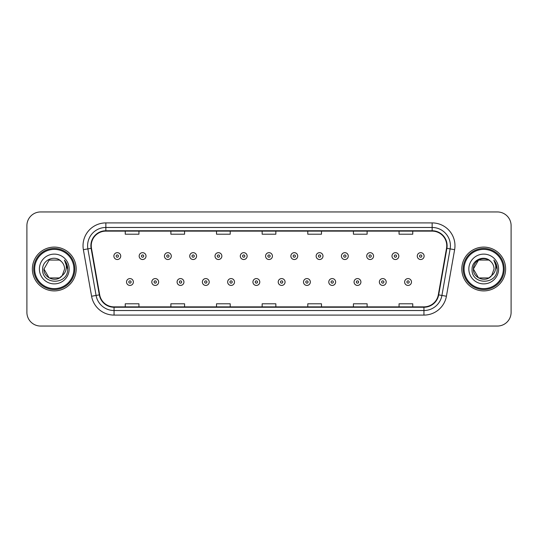 <?xml version="1.0" encoding="UTF-8"?>
<svg xmlns="http://www.w3.org/2000/svg" width="538" height="538" viewBox="0 0 538 538"><rect width="100%" height="100%" fill="white"/><g stroke="black" fill="none" stroke-linecap="round" stroke-linejoin="round"><path stroke-width="0.81" d="M32.374 269A21.903 21.903 0 0 0 54.284 290.903A21.903 21.903 0 0 0 76.188 269A21.903 21.903 0 0 0 54.284 247.097A21.903 21.903 0 0 0 32.374 269A21.903 21.903 0 0 0 54.284 290.903A21.903 21.903 0 0 0 76.188 269A21.903 21.903 0 0 0 54.284 247.097A21.903 21.903 0 0 0 32.374 269M461.812 269A21.903 21.903 0 0 0 483.716 290.903A21.903 21.903 0 0 0 505.626 269A21.903 21.903 0 0 0 483.716 247.097A21.903 21.903 0 0 0 461.812 269A21.903 21.903 0 0 0 483.716 290.903A21.903 21.903 0 0 0 505.626 269A21.903 21.903 0 0 0 483.716 247.097A21.903 21.903 0 0 0 461.812 269M91.245 245.725A14.607 14.607 0 0 1 105.852 231.125L432.149 231.125A14.607 14.607 0 0 1 446.533 248.26L438.322 294.811A14.607 14.607 0 0 1 423.944 306.875L114.056 306.875A14.607 14.607 0 0 1 99.678 294.811L91.467 248.26A14.607 14.607 0 0 1 91.245 245.725M90.882 245.725A14.97 14.97 0 0 0 91.11 248.327L99.315 294.871A14.97 14.97 0 0 0 114.056 307.245L423.944 307.245A14.97 14.97 0 0 0 438.685 294.871L446.89 248.327A14.97 14.97 0 0 0 432.149 230.755L105.852 230.755A14.97 14.97 0 0 0 90.882 245.725M83.377 249.686A22.818 22.818 0 0 1 105.852 222.907L432.149 222.907A22.818 22.818 0 0 1 454.623 249.686L446.412 296.236A22.818 22.818 0 0 1 423.944 315.093L114.056 315.093A22.818 22.818 0 0 1 91.588 296.236L83.377 249.686L87.876 248.892A18.252 18.252 0 0 1 105.852 227.473L432.149 227.473A18.252 18.252 0 0 1 450.124 248.892L441.92 295.443A18.252 18.252 0 0 1 423.944 310.527L114.056 310.527A18.252 18.252 0 0 1 96.08 295.443L87.876 248.892A18.252 18.252 0 0 1 87.593 245.725M511.1 225.644A13.692 13.692 0 0 0 497.408 211.952L40.592 211.952A13.692 13.692 0 0 0 26.9 225.644L26.9 312.356A13.692 13.692 0 0 0 40.592 326.048L497.408 326.048A13.692 13.692 0 0 0 511.1 312.356L511.1 225.644L511.1 312.356M438.685 294.871L441.92 295.443L450.124 248.892L454.623 249.686M262.154 231.125L262.154 234.212L275.846 234.212L275.846 231.125M216.518 231.125L216.518 234.212L230.21 234.212L230.21 231.125M170.882 231.125L170.882 234.212L184.574 234.212L184.574 231.125M125.246 231.125L125.246 234.212L138.939 234.212L138.939 231.125M307.79 231.125L307.79 234.212L321.482 234.212L321.482 231.125M353.426 231.125L353.426 234.212L367.118 234.212L367.118 231.125M399.061 231.125L399.061 234.212L412.754 234.212L412.754 231.125M275.846 306.875L275.846 303.788L262.154 303.788L262.154 306.875M230.21 306.875L230.21 303.788L216.518 303.788L216.518 306.875M184.574 306.875L184.574 303.788L170.882 303.788L170.882 306.875M138.939 306.875L138.939 303.788L125.246 303.788L125.246 306.875M321.482 306.875L321.482 303.788L307.79 303.788L307.79 306.875M367.118 306.875L367.118 303.788L353.426 303.788L353.426 306.875M412.754 306.875L412.754 303.788L399.061 303.788L399.061 306.875M26.9 225.644L26.9 312.356M497.408 211.952L40.592 211.952M40.592 326.048L497.408 326.048M120.727 256.088A3.423 3.423 0 0 1 117.304 259.511A3.423 3.423 0 0 1 113.881 256.088A3.423 3.423 0 0 1 117.304 252.665A3.423 3.423 0 0 1 120.727 256.088A3.423 3.423 0 0 0 117.304 252.665A3.423 3.423 0 0 0 113.881 256.088M126.524 282.006A3.423 3.423 0 0 1 129.947 278.583A3.423 3.423 0 0 1 133.37 282.006A3.423 3.423 0 0 1 129.947 285.429A3.423 3.423 0 0 1 126.524 282.006A3.423 3.423 0 0 0 129.947 285.429A3.423 3.423 0 0 0 133.37 282.006M146.013 256.088A3.423 3.423 0 0 1 142.59 259.511A3.423 3.423 0 0 1 139.167 256.088A3.423 3.423 0 0 1 142.59 252.665A3.423 3.423 0 0 1 146.013 256.088A3.423 3.423 0 0 0 142.59 252.665A3.423 3.423 0 0 0 139.167 256.088M171.292 256.088A3.423 3.423 0 0 1 167.869 259.511A3.423 3.423 0 0 1 164.446 256.088A3.423 3.423 0 0 1 167.869 252.665A3.423 3.423 0 0 1 171.292 256.088A3.423 3.423 0 0 0 167.869 252.665A3.423 3.423 0 0 0 164.446 256.088M196.578 256.088A3.423 3.423 0 0 1 193.155 259.511A3.423 3.423 0 0 1 189.732 256.088A3.423 3.423 0 0 1 193.155 252.665A3.423 3.423 0 0 1 196.578 256.088A3.423 3.423 0 0 0 193.155 252.665A3.423 3.423 0 0 0 189.732 256.088M221.858 256.088A3.423 3.423 0 0 1 218.435 259.511A3.423 3.423 0 0 1 215.012 256.088A3.423 3.423 0 0 1 218.435 252.665A3.423 3.423 0 0 1 221.858 256.088A3.423 3.423 0 0 0 218.435 252.665A3.423 3.423 0 0 0 215.012 256.088M151.803 282.006A3.423 3.423 0 0 1 155.226 278.583A3.423 3.423 0 0 1 158.649 282.006A3.423 3.423 0 0 1 155.226 285.429A3.423 3.423 0 0 1 151.803 282.006A3.423 3.423 0 0 0 155.226 285.429A3.423 3.423 0 0 0 158.649 282.006M177.089 282.006A3.423 3.423 0 0 1 180.512 278.583A3.423 3.423 0 0 1 183.935 282.006A3.423 3.423 0 0 1 180.512 285.429A3.423 3.423 0 0 1 177.089 282.006A3.423 3.423 0 0 0 180.512 285.429A3.423 3.423 0 0 0 183.935 282.006M202.369 282.006A3.423 3.423 0 0 1 205.792 278.583A3.423 3.423 0 0 1 209.215 282.006A3.423 3.423 0 0 1 205.792 285.429A3.423 3.423 0 0 1 202.369 282.006A3.423 3.423 0 0 0 205.792 285.429A3.423 3.423 0 0 0 209.215 282.006M59.442 277.938A10.316 10.316 0 0 0 62.226 275.584L59.947 277.621M73.908 269A19.624 19.624 0 0 0 54.284 249.376A19.624 19.624 0 0 0 34.661 269A19.624 19.624 0 0 0 54.284 288.624A19.624 19.624 0 0 0 73.908 269M74.816 269A20.538 20.538 0 0 0 54.284 248.462A20.538 20.538 0 0 0 33.746 269A20.538 20.538 0 0 0 54.284 289.538A20.538 20.538 0 0 0 74.816 269M49.126 260.062L43.968 269C43.437 278.173 56.436 282.981 62.018 275.826L59.442 277.938L49.126 277.938L43.968 269L49.126 277.938L59.442 277.938L62.226 275.584L59.442 277.938L49.126 277.938L43.968 269L49.126 260.062L59.442 260.062L61.043 261.206C54.708 254.568 42.522 260.036 42.636 269C41.473 284.925 67.297 285.342 67.714 269.773L67.734 269C67.694 265.617 66.571 262.645 64.358 260.083C66.04 262.847 66.631 265.819 66.134 269C65.683 271.656 64.378 273.849 62.226 275.584L59.926 277.635M62.226 275.584L64.6 269C64.54 265.886 63.356 263.29 61.043 261.206M39.402 269A14.882 14.882 0 0 0 54.284 283.882A14.882 14.882 0 0 0 69.16 269A14.882 14.882 0 0 0 54.284 254.118A14.882 14.882 0 0 0 39.402 269M64.459 260.197L67.727 269.39M64.358 260.083L67.048 264.75M488.874 277.938A10.316 10.316 0 0 0 491.658 275.584L488.874 277.938L478.558 277.938L473.4 269L478.558 260.062L488.874 260.062L490.474 261.206C484.146 254.568 471.954 260.036 472.068 269C470.911 284.925 496.735 285.342 497.152 269.773L497.173 269C497.132 265.617 496.009 262.645 493.797 260.083C495.478 262.847 496.07 265.819 495.572 269C495.121 271.656 493.817 273.849 491.658 275.584L491.45 275.826C485.875 282.981 472.875 278.173 473.4 269L478.558 277.938L488.874 277.938L491.658 275.584L489.351 277.642M503.339 269A19.624 19.624 0 0 0 483.716 249.376A19.624 19.624 0 0 0 464.092 269A19.624 19.624 0 0 0 483.716 288.624A19.624 19.624 0 0 0 503.339 269M504.254 269A20.538 20.538 0 0 0 483.716 248.462A20.538 20.538 0 0 0 463.184 269A20.538 20.538 0 0 0 483.716 289.538A20.538 20.538 0 0 0 504.254 269M491.658 275.584L494.032 269C493.978 265.886 492.788 263.29 490.474 261.206M468.84 269A14.882 14.882 0 0 0 483.716 283.882A14.882 14.882 0 0 0 498.598 269A14.882 14.882 0 0 0 483.716 254.118A14.882 14.882 0 0 0 468.84 269M488.874 260.062A10.316 10.316 0 0 0 473.4 269M493.897 260.197L497.166 269.39M493.797 260.083L496.48 264.75M247.137 256.088A3.423 3.423 0 0 1 243.721 259.511A3.423 3.423 0 0 1 240.298 256.088A3.423 3.423 0 0 1 243.721 252.665A3.423 3.423 0 0 1 247.137 256.088A3.423 3.423 0 0 0 243.721 252.665A3.423 3.423 0 0 0 240.298 256.088M272.423 256.088A3.423 3.423 0 0 1 269 259.511A3.423 3.423 0 0 1 265.577 256.088A3.423 3.423 0 0 1 269 252.665A3.423 3.423 0 0 1 272.423 256.088A3.423 3.423 0 0 0 269 252.665A3.423 3.423 0 0 0 265.577 256.088M297.702 256.088A3.423 3.423 0 0 1 294.279 259.511A3.423 3.423 0 0 1 290.863 256.088A3.423 3.423 0 0 1 294.279 252.665A3.423 3.423 0 0 1 297.702 256.088A3.423 3.423 0 0 0 294.279 252.665A3.423 3.423 0 0 0 290.863 256.088M227.655 282.006A3.423 3.423 0 0 1 231.078 278.583A3.423 3.423 0 0 1 234.501 282.006A3.423 3.423 0 0 1 231.078 285.429A3.423 3.423 0 0 1 227.655 282.006A3.423 3.423 0 0 0 231.078 285.429A3.423 3.423 0 0 0 234.501 282.006M252.934 282.006A3.423 3.423 0 0 1 256.357 278.583A3.423 3.423 0 0 1 259.78 282.006A3.423 3.423 0 0 1 256.357 285.429A3.423 3.423 0 0 1 252.934 282.006A3.423 3.423 0 0 0 256.357 285.429A3.423 3.423 0 0 0 259.78 282.006M278.22 282.006A3.423 3.423 0 0 1 281.643 278.583A3.423 3.423 0 0 1 285.066 282.006A3.423 3.423 0 0 1 281.643 285.429A3.423 3.423 0 0 1 278.22 282.006A3.423 3.423 0 0 0 281.643 285.429A3.423 3.423 0 0 0 285.066 282.006M322.988 256.088A3.423 3.423 0 0 1 319.565 259.511A3.423 3.423 0 0 1 316.142 256.088A3.423 3.423 0 0 1 319.565 252.665A3.423 3.423 0 0 1 322.988 256.088A3.423 3.423 0 0 0 319.565 252.665A3.423 3.423 0 0 0 316.142 256.088M348.268 256.088A3.423 3.423 0 0 1 344.845 259.511A3.423 3.423 0 0 1 341.422 256.088A3.423 3.423 0 0 1 344.845 252.665A3.423 3.423 0 0 1 348.268 256.088A3.423 3.423 0 0 0 344.845 252.665A3.423 3.423 0 0 0 341.422 256.088M373.554 256.088A3.423 3.423 0 0 1 370.131 259.511A3.423 3.423 0 0 1 366.708 256.088A3.423 3.423 0 0 1 370.131 252.665A3.423 3.423 0 0 1 373.554 256.088A3.423 3.423 0 0 0 370.131 252.665A3.423 3.423 0 0 0 366.708 256.088M398.833 256.088A3.423 3.423 0 0 1 395.41 259.511A3.423 3.423 0 0 1 391.987 256.088A3.423 3.423 0 0 1 395.41 252.665A3.423 3.423 0 0 1 398.833 256.088A3.423 3.423 0 0 0 395.41 252.665A3.423 3.423 0 0 0 391.987 256.088M424.119 256.088A3.423 3.423 0 0 1 420.696 259.511A3.423 3.423 0 0 1 417.273 256.088A3.423 3.423 0 0 1 420.696 252.665A3.423 3.423 0 0 1 424.119 256.088A3.423 3.423 0 0 0 420.696 252.665A3.423 3.423 0 0 0 417.273 256.088M303.499 282.006A3.423 3.423 0 0 1 306.922 278.583A3.423 3.423 0 0 1 310.345 282.006A3.423 3.423 0 0 1 306.922 285.429A3.423 3.423 0 0 1 303.499 282.006A3.423 3.423 0 0 0 306.922 285.429A3.423 3.423 0 0 0 310.345 282.006M328.785 282.006A3.423 3.423 0 0 1 332.208 278.583A3.423 3.423 0 0 1 335.631 282.006A3.423 3.423 0 0 1 332.208 285.429A3.423 3.423 0 0 1 328.785 282.006A3.423 3.423 0 0 0 332.208 285.429A3.423 3.423 0 0 0 335.631 282.006M354.065 282.006A3.423 3.423 0 0 1 357.488 278.583A3.423 3.423 0 0 1 360.911 282.006A3.423 3.423 0 0 1 357.488 285.429A3.423 3.423 0 0 1 354.065 282.006A3.423 3.423 0 0 0 357.488 285.429A3.423 3.423 0 0 0 360.911 282.006M379.351 282.006A3.423 3.423 0 0 1 382.774 278.583A3.423 3.423 0 0 1 386.197 282.006A3.423 3.423 0 0 1 382.774 285.429A3.423 3.423 0 0 1 379.351 282.006A3.423 3.423 0 0 0 382.774 285.429A3.423 3.423 0 0 0 386.197 282.006M404.63 282.006A3.423 3.423 0 0 1 408.053 278.583A3.423 3.423 0 0 1 411.476 282.006A3.423 3.423 0 0 1 408.053 285.429A3.423 3.423 0 0 1 404.63 282.006A3.423 3.423 0 0 0 408.053 285.429A3.423 3.423 0 0 0 411.476 282.006M432.149 222.907L432.149 230.755M87.876 248.892L91.11 248.327M114.056 315.093L114.056 307.245M423.944 307.245L423.944 315.093M91.588 296.236L99.315 294.871M446.89 248.327L450.124 248.892M105.852 222.907L105.852 230.755M441.92 295.443L446.412 296.236M116.168 256.088A1.143 1.143 0 0 0 117.304 257.225A1.143 1.143 0 0 0 118.447 256.088A1.143 1.143 0 0 0 117.304 254.945A1.143 1.143 0 0 0 116.168 256.088M131.09 282.006A1.143 1.143 0 0 0 129.947 280.863A1.143 1.143 0 0 0 128.804 282.006A1.143 1.143 0 0 0 129.947 283.149A1.143 1.143 0 0 0 131.09 282.006M141.447 256.088A1.143 1.143 0 0 0 142.59 257.225A1.143 1.143 0 0 0 143.727 256.088A1.143 1.143 0 0 0 142.59 254.945A1.143 1.143 0 0 0 141.447 256.088M166.726 256.088A1.143 1.143 0 0 0 167.869 257.225A1.143 1.143 0 0 0 169.013 256.088A1.143 1.143 0 0 0 167.869 254.945A1.143 1.143 0 0 0 166.726 256.088M192.012 256.088A1.143 1.143 0 0 0 193.155 257.225A1.143 1.143 0 0 0 194.292 256.088A1.143 1.143 0 0 0 193.155 254.945A1.143 1.143 0 0 0 192.012 256.088M217.291 256.088A1.143 1.143 0 0 0 218.435 257.225A1.143 1.143 0 0 0 219.578 256.088A1.143 1.143 0 0 0 218.435 254.945A1.143 1.143 0 0 0 217.291 256.088M156.37 282.006A1.143 1.143 0 0 0 155.226 280.863A1.143 1.143 0 0 0 154.09 282.006A1.143 1.143 0 0 0 155.226 283.149A1.143 1.143 0 0 0 156.37 282.006M181.649 282.006A1.143 1.143 0 0 0 180.512 280.863A1.143 1.143 0 0 0 179.369 282.006A1.143 1.143 0 0 0 180.512 283.149A1.143 1.143 0 0 0 181.649 282.006M206.935 282.006A1.143 1.143 0 0 0 205.792 280.863A1.143 1.143 0 0 0 204.655 282.006A1.143 1.143 0 0 0 205.792 283.149A1.143 1.143 0 0 0 206.935 282.006M242.577 256.088A1.143 1.143 0 0 0 243.721 257.225A1.143 1.143 0 0 0 244.857 256.088A1.143 1.143 0 0 0 243.721 254.945A1.143 1.143 0 0 0 242.577 256.088M267.857 256.088A1.143 1.143 0 0 0 269 257.225A1.143 1.143 0 0 0 270.143 256.088A1.143 1.143 0 0 0 269 254.945A1.143 1.143 0 0 0 267.857 256.088M293.143 256.088A1.143 1.143 0 0 0 294.279 257.225A1.143 1.143 0 0 0 295.423 256.088A1.143 1.143 0 0 0 294.279 254.945A1.143 1.143 0 0 0 293.143 256.088M232.214 282.006A1.143 1.143 0 0 0 231.078 280.863A1.143 1.143 0 0 0 229.934 282.006A1.143 1.143 0 0 0 231.078 283.149A1.143 1.143 0 0 0 232.214 282.006M257.5 282.006A1.143 1.143 0 0 0 256.357 280.863A1.143 1.143 0 0 0 255.22 282.006A1.143 1.143 0 0 0 256.357 283.149A1.143 1.143 0 0 0 257.5 282.006M282.78 282.006A1.143 1.143 0 0 0 281.643 280.863A1.143 1.143 0 0 0 280.5 282.006A1.143 1.143 0 0 0 281.643 283.149A1.143 1.143 0 0 0 282.78 282.006M318.422 256.088A1.143 1.143 0 0 0 319.565 257.225A1.143 1.143 0 0 0 320.709 256.088A1.143 1.143 0 0 0 319.565 254.945A1.143 1.143 0 0 0 318.422 256.088M343.708 256.088A1.143 1.143 0 0 0 344.845 257.225A1.143 1.143 0 0 0 345.988 256.088A1.143 1.143 0 0 0 344.845 254.945A1.143 1.143 0 0 0 343.708 256.088M368.987 256.088A1.143 1.143 0 0 0 370.131 257.225A1.143 1.143 0 0 0 371.274 256.088A1.143 1.143 0 0 0 370.131 254.945A1.143 1.143 0 0 0 368.987 256.088M394.273 256.088A1.143 1.143 0 0 0 395.41 257.225A1.143 1.143 0 0 0 396.553 256.088A1.143 1.143 0 0 0 395.41 254.945A1.143 1.143 0 0 0 394.273 256.088M419.553 256.088A1.143 1.143 0 0 0 420.696 257.225A1.143 1.143 0 0 0 421.832 256.088A1.143 1.143 0 0 0 420.696 254.945A1.143 1.143 0 0 0 419.553 256.088M308.066 282.006A1.143 1.143 0 0 0 306.922 280.863A1.143 1.143 0 0 0 305.786 282.006A1.143 1.143 0 0 0 306.922 283.149A1.143 1.143 0 0 0 308.066 282.006M333.345 282.006A1.143 1.143 0 0 0 332.208 280.863A1.143 1.143 0 0 0 331.065 282.006A1.143 1.143 0 0 0 332.208 283.149A1.143 1.143 0 0 0 333.345 282.006M358.631 282.006A1.143 1.143 0 0 0 357.488 280.863A1.143 1.143 0 0 0 356.351 282.006A1.143 1.143 0 0 0 357.488 283.149A1.143 1.143 0 0 0 358.631 282.006M383.91 282.006A1.143 1.143 0 0 0 382.774 280.863A1.143 1.143 0 0 0 381.63 282.006A1.143 1.143 0 0 0 382.774 283.149A1.143 1.143 0 0 0 383.91 282.006M409.196 282.006A1.143 1.143 0 0 0 408.053 280.863A1.143 1.143 0 0 0 406.91 282.006A1.143 1.143 0 0 0 408.053 283.149A1.143 1.143 0 0 0 409.196 282.006"/></g></svg>
